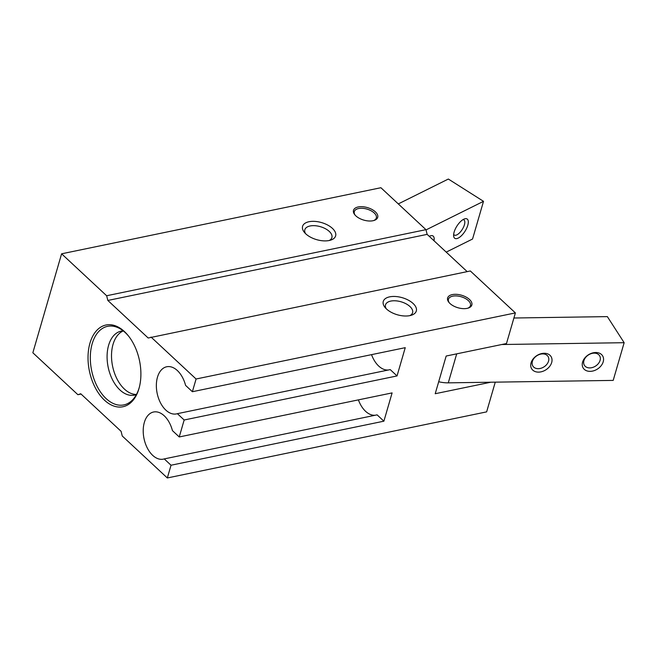 <?xml version="1.0" encoding="UTF-8"?>
<svg xmlns="http://www.w3.org/2000/svg" width="657" height="657" viewBox="0 0 657 657"><rect width="100%" height="100%" fill="white"/><g stroke="black" fill="none" stroke-linecap="round" stroke-linejoin="round"><path stroke-width="0.99" d="M128.903 336.515A40.118 24.588 -101.7 0 0 125.298 332.639A40.118 24.588 -101.7 0 0 107.592 326.34A40.118 24.588 -101.7 0 0 90.321 356.595A40.118 24.588 -101.7 0 0 106.138 398.61A40.118 24.588 -101.7 0 0 123.853 404.909A40.118 24.588 -101.7 0 0 139.374 387.104M329.19 240.511A14.093 7.276 16.2 0 0 331.892 237.604A14.093 7.276 16.2 0 0 329.264 231.412A14.093 7.276 16.2 0 0 314.982 225.704A14.093 7.276 16.2 0 0 304.832 229.736A14.093 7.276 16.2 0 0 305.554 233.637M409.878 315.623A14.093 7.276 16.2 0 0 412.58 312.716A14.093 7.276 16.2 0 0 409.952 306.523A14.093 7.276 16.2 0 0 395.662 300.816A14.093 7.276 16.2 0 0 385.519 304.848A14.093 7.276 16.2 0 0 386.242 308.757M355.839 215.866A12.606 6.513 -163.8 0 1 354.846 214.814A12.606 6.513 -163.8 0 1 358.952 206.832A12.606 6.513 -163.8 0 1 375.352 211.825A12.606 6.513 -163.8 0 1 374.153 220.423A12.606 6.513 -163.8 0 1 355.839 215.866M373.603 220.588A11.465 5.921 16.2 0 0 374.194 212.95A11.465 5.921 16.2 0 0 359.584 208.368A11.465 5.921 16.2 0 0 355.223 215.25M305.801 233.876A17.197 8.878 -163.8 0 1 304.437 232.438A17.197 8.878 -163.8 0 1 310.047 221.549A17.197 8.878 -163.8 0 1 332.409 228.365A17.197 8.878 -163.8 0 1 330.775 240.092A17.197 8.878 -163.8 0 1 305.801 233.876M449.971 303.493A12.606 6.513 -163.8 0 1 448.977 302.442A12.606 6.513 -163.8 0 1 453.084 294.459A12.606 6.513 -163.8 0 1 469.484 299.461A12.606 6.513 -163.8 0 1 468.293 308.059A12.606 6.513 -163.8 0 1 449.971 303.493M467.735 308.223A11.465 5.921 16.2 0 0 468.326 300.586A11.465 5.921 16.2 0 0 453.724 296.003A11.465 5.921 16.2 0 0 449.355 302.877M386.488 308.987A17.197 8.878 -163.8 0 1 385.125 307.55A17.197 8.878 -163.8 0 1 390.726 296.66A17.197 8.878 -163.8 0 1 413.097 303.477A17.197 8.878 -163.8 0 1 411.463 315.204A17.197 8.878 -163.8 0 1 386.488 308.987M165.851 410.124A24.071 14.75 78.3 0 1 156.358 384.912A24.071 14.75 78.3 0 1 166.722 366.762A24.071 14.75 78.3 0 1 177.349 370.54A24.071 14.75 78.3 0 1 185.586 385.396L192.378 391.72L405.246 347.668L397.033 375.935L184.165 419.995L177.374 413.672A24.071 14.75 78.3 0 1 176.478 413.902A24.071 14.75 78.3 0 1 165.851 410.124M371.542 354.64A24.071 14.75 -101.7 0 0 378.719 366.072A24.071 14.75 -101.7 0 0 388.427 369.99M397.033 375.935L390.242 369.612L177.374 413.672M152.703 455.367A24.071 14.75 78.3 0 1 143.218 430.154A24.071 14.75 78.3 0 1 153.582 412.005A24.071 14.75 78.3 0 1 164.209 415.782A24.071 14.75 78.3 0 1 172.446 430.631L179.238 436.954L392.106 392.902L383.893 421.178L171.025 465.23L164.234 458.906A24.071 14.75 78.3 0 1 163.338 459.144A24.071 14.75 78.3 0 1 152.703 455.367M358.402 399.875A24.071 14.75 -101.7 0 0 365.571 411.307A24.071 14.75 -101.7 0 0 375.287 415.232M383.893 421.178L377.102 414.854L164.234 458.906M104.496 400.203A41.736 25.582 78.3 0 1 89.976 343.085A41.736 25.582 78.3 0 1 124.436 331.563A41.736 25.582 78.3 0 1 128.55 336.055A41.736 25.582 78.3 0 1 139.227 387.663A41.736 25.582 78.3 0 1 104.496 400.203M123.311 330.923A32.669 20.022 -101.7 0 0 111.518 356.735A32.669 20.022 -101.7 0 0 124.403 389.067A32.669 20.022 -101.7 0 0 136.459 394.455M136.426 394.504A32.669 20.022 78.3 0 1 134.389 395.12A32.669 20.022 78.3 0 1 119.968 389.987A32.669 20.022 78.3 0 1 107.091 355.774A32.669 20.022 78.3 0 1 121.151 331.136A32.669 20.022 78.3 0 1 123.261 330.89M425.95 229.663L380.904 187.721L61.602 253.807L106.648 295.749L425.95 229.663L427.149 234.368L107.847 300.454L106.648 295.749M467.176 271.628L427.149 234.368M490.82 382.218L435.213 393.724L446.169 356.028L506.481 343.545L515.384 312.913L470.33 270.971L148.186 338.01L107.847 300.454M81.057 394.052L77.904 394.709L80.737 393.757L121.085 431.312L122.276 436.018L167.33 477.959L486.632 411.873L495.263 382.152M61.602 253.807L32.85 352.768L77.904 394.709M192.378 391.72L196.082 378.999L151.028 337.057M196.082 378.999L515.384 312.913M179.238 436.954L184.165 419.995M167.33 477.959L171.025 465.23M467.792 225.269A11.465 4.804 -57.6 0 1 459.949 236.996A11.465 4.804 -57.6 0 1 453.65 236.06A11.465 4.804 -57.6 0 1 454.135 232.052A11.465 4.804 -57.6 0 1 464.54 218.888A11.465 4.804 -57.6 0 1 467.792 225.269M453.659 234.393A8.984 3.761 122.4 0 0 454.258 235.042A8.984 3.761 122.4 0 0 459.645 232.759A8.984 3.761 122.4 0 0 464.409 224.793A8.984 3.761 122.4 0 0 463.867 219.873A8.984 3.761 122.4 0 0 463.029 219.61M446.218 252.116L472.555 239.025L483.511 201.329L426.015 229.909M398.298 203.916L448.345 179.041L483.511 201.329M429.276 236.356A11.465 4.804 -57.6 0 1 430.401 235.855A11.465 4.804 -57.6 0 1 434.006 240.758M603.216 361.777A11.465 8.442 -32.8 0 1 590.167 371.361A11.465 8.442 -32.8 0 1 582.595 362.089A11.465 8.442 -32.8 0 1 595.644 352.513A11.465 8.442 -32.8 0 1 603.216 361.777M583.917 360.644A8.984 6.611 147.2 0 0 584.443 365.382A8.984 6.611 147.2 0 0 592.762 367.411A8.984 6.611 147.2 0 0 600.071 360.406A8.984 6.611 147.2 0 0 599.545 355.659A8.984 6.611 147.2 0 0 591.234 353.63A8.984 6.611 147.2 0 0 583.917 360.644M551.675 362.549A11.465 8.442 -32.8 0 1 538.625 372.125A11.465 8.442 -32.8 0 1 531.061 362.853A11.465 8.442 -32.8 0 1 544.103 353.277A11.465 8.442 -32.8 0 1 551.675 362.549M532.384 361.407A8.984 6.611 147.2 0 0 532.909 366.146A8.984 6.611 147.2 0 0 541.22 368.183A8.984 6.611 147.2 0 0 548.538 361.169A8.984 6.611 147.2 0 0 548.012 356.423A8.984 6.611 147.2 0 0 539.693 354.394A8.984 6.611 147.2 0 0 532.384 361.407M438.695 381.742A22.921 11.842 16.2 0 0 448.279 382.85L613.195 380.403L624.15 342.699L501.767 344.523M513.897 318.004L607.355 316.617L624.15 342.699M456.705 353.844L448.279 382.85"/></g></svg>
